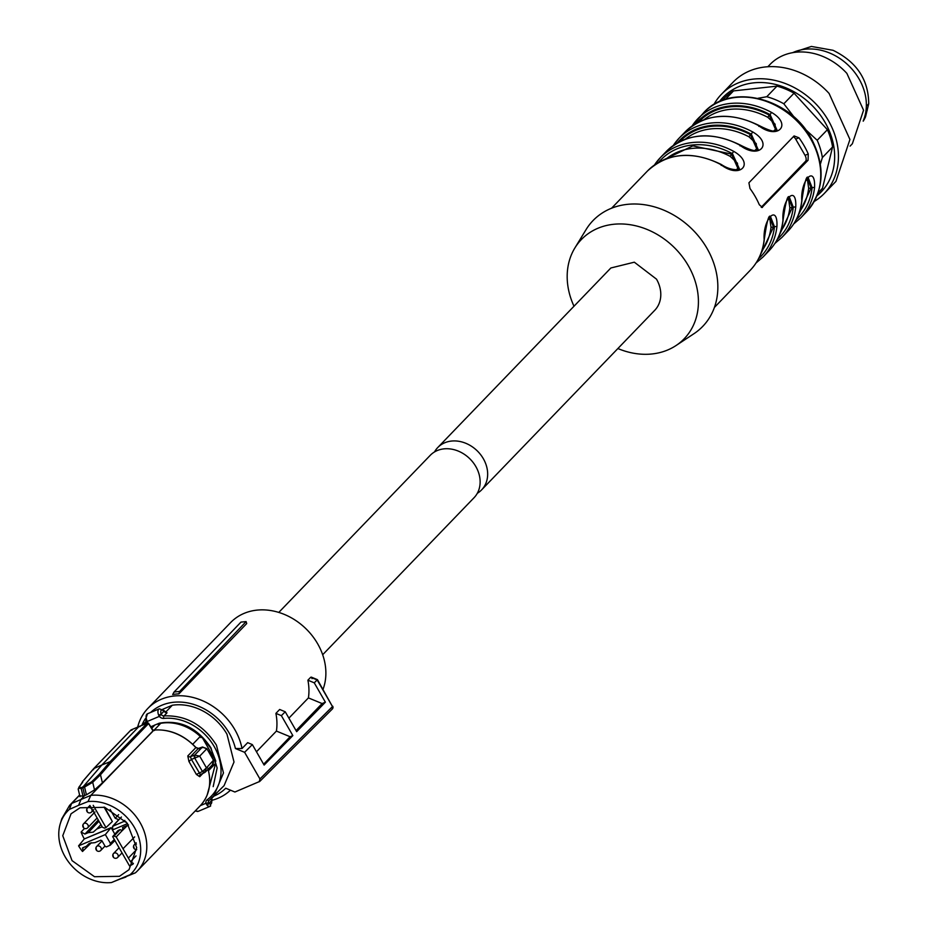 <?xml version="1.0" encoding="UTF-8"?>
<svg xmlns="http://www.w3.org/2000/svg" width="929" height="929" viewBox="0 0 929 929"><rect width="100%" height="100%" fill="white"/><g stroke="black" fill="none" stroke-linecap="round" stroke-linejoin="round"><path stroke-width="1.39" d="M165.629 712.171L172.295 705.25L162.691 709.303M172.295 705.25A50.363 41.41 44 0 1 226.966 734.189L234.015 762.001L224.075 785.655L209.153 800.415A1.904 1.068 53.7 0 1 209.071 800.484L213.531 796.594L223.471 772.94L216.434 745.128C203.358 724.829 185.893 715.086 164.038 715.899L167.046 712.775A2.857 2.346 44 0 1 164.375 711.556L164.027 711.161C161.205 708.943 160.229 709.953 161.1 714.192L159.335 716.387L158.673 715.191L161.1 714.192L164.027 711.161L163.063 710.639L164.027 711.161M165.443 712.357L167.046 712.775L165.443 712.357M146.167 720.707A1.904 0.72 -9.7 0 0 146.016 721.067L145.621 719.36L147.456 713.797A5.713 3.066 67.1 0 0 146.887 714.204A5.713 3.066 67.1 0 0 146.364 718.802L147.142 721.519L159.335 716.387A4.761 3.913 44 0 0 163.783 718.407A1.904 0.894 -95.7 0 1 164.038 715.899A2.857 2.346 44 0 1 161.367 714.68M200.35 805.64L205.901 803.295A1.904 0.72 170.3 0 0 208.375 802.551L208.92 803.364L207.225 805.455L205.901 803.295A4.761 3.913 44 0 1 207.202 799.73A1.904 1.068 53.7 0 0 209.071 800.484L208.909 800.635A2.857 2.346 44 0 1 209.037 800.519M211.568 800.624L211.197 801.332L211.568 800.624A3.809 2.044 67.1 0 1 211.22 803.69A3.809 2.044 67.1 0 1 208.92 803.364L211.568 800.624L211.382 799.428A1.904 0.72 -9.7 0 0 211.545 799.068A1.904 0.72 -9.7 0 0 211.359 798.824M213.182 786.642L217.142 767.969L210.953 747.891C197.505 727.755 180.261 719.522 159.219 723.215L150.8 726.757M146.201 721.31A2.857 2.346 44 0 1 145.644 722.623L146.016 721.067A1.904 0.72 -9.7 0 0 147.142 721.519A4.761 3.913 44 0 1 147.107 723.134M154.957 724.91L151.752 728.231M154.284 730.008L160.717 723.331L158.081 724.376L159.219 723.215M208.514 770.675L215.679 763.243L214.982 762.047L215.83 761.165L210.755 748.1L201.802 736.767L200.966 737.649L200.269 736.442A44.778 36.812 44 0 0 160.717 723.331M215.679 763.243L207.109 795.189M192.744 744.257L200.269 736.442M215.83 761.165L201.802 736.767M111.457 882.55L130.083 874.7A44.604 36.672 44 0 0 134.403 827.437A44.604 36.672 44 0 0 88.023 801.553L90.821 795.363A47.158 38.763 44 0 1 113.094 798.835A47.158 38.763 44 0 1 140.151 822.699A47.158 38.763 44 0 1 137.446 870.879A47.158 38.763 44 0 1 135.379 872.842L111.457 882.55A44.604 36.672 44 0 1 65.065 856.666A44.604 36.672 44 0 1 60.28 823.721L61.79 818.774L69.559 805.42L71.626 803.457L90.821 795.363L153.715 730.136L154.423 730.519M195.798 747.578L199.201 748.867M212.404 764.497L213.519 760.537A57.157 46.996 44 0 0 210.477 754.545A57.157 46.996 44 0 0 206.772 748.809L202.383 747.079L203.254 747.473L198.33 748.472L190.375 756.729A2.381 1.963 44 0 1 187.786 755.951L188.924 761.455L191.432 759.411L200.385 774.623L204.566 772.603L202.441 771.511L206.459 767.865L204.577 772.603L205.53 771.871L204.705 772.487L202.882 771.36M93.562 769.676L93.817 768.573L93.562 769.676L93.817 768.573L101.842 765.02L139.153 726.315L139.954 726.664M153.122 730.38L148.628 723.366A0.952 0.952 0 0 0 147.479 722.994L131.152 729.88A0.952 0.952 0 0 0 130.85 730.089A0.952 0.778 -136 0 1 131.059 729.939L131.86 730.299L131.059 729.939L147.374 723.064L148.175 723.412L147.374 723.064A0.952 0.778 -136 0 1 148.57 723.563L153.076 731.053L102.434 782.857L94.526 789.882L86.432 794.806L84.562 787.049L82.844 787.734L82.925 787.014L101.842 765.02L110.133 761.687L111.329 762.186L100.495 774.786L102.434 782.857M194.521 755.126L195.136 757.913L191.432 759.411L190.375 756.729L194.521 755.126A2.381 1.196 -111.1 0 0 194.742 758.134L202.441 771.511L196.379 774.426L199.723 776.702A2.381 1.963 44 0 1 200.281 774.658M202.383 747.079L194.684 755.068L199.712 756.136L206.459 767.865L213.415 760.305M60.28 823.721A44.604 36.672 44 0 1 69.396 809.403L71.626 803.457L79.627 795.166M86.432 794.806L84.713 795.503L82.844 787.734L81.183 788.477L83.053 796.234L84.713 795.503L81.125 799.23L78.605 805.304L69.396 809.403M83.053 796.234L80.405 795.839M130.083 874.7L135.379 872.842M195.136 757.913L199.712 756.136L206.772 748.809M120.875 878.799L125.879 877.069M81.264 787.746L81.183 788.477L78.582 788.268L78.919 787.177L81.264 787.746L91.611 781.823L92.703 782.311L84.562 787.049L84.644 786.317M80.01 796.745L78.164 788.976M82.693 782.195L78.919 787.177M100.495 774.786L92.703 782.311L94.526 789.882M91.611 781.823L99.322 774.252L100.46 774.705M88.023 801.553L78.605 805.304M80.033 807.777L104.745 807.313L127.11 823.071L136.691 847.701L129.015 869.695L119.446 876.326L94.503 876.721L72.056 860.637L62.754 835.717L71.045 813.804L80.033 807.777M133.393 863.447L130.501 861.787L116.218 836.948L114.046 836.042L112.676 836.623L129.526 865.933A40.052 32.933 -136 0 0 133.091 864.028M102.178 826.775L96.709 829.086L93.225 832.163L88.255 832.651L84.957 834.033L81.113 832.047L84.551 828.413M81.113 832.047A39.924 32.817 -136 0 0 84.33 838.933L110.772 827.994L105.349 834.579L78.582 845.866L83.993 839.282M78.582 845.866A40.052 32.933 -136 0 0 82.518 851.487L83.029 847.678L86.42 846.249L89.927 843.149L94.944 842.649L100.704 840.222L101.911 840.722L105.174 846.4L106.382 846.9L110.296 845.158L114.929 840.536M91.367 842.708L82.518 851.487M104.025 807.08L112.339 821.526L104.687 807.289M118.146 820.481L118.842 819.75L115.219 818.263L110.168 809.484M114.836 834.149L111.097 827.646L84.33 838.933M114.046 836.042L120.108 829.643L118.041 830.514L112.676 836.623M120.108 829.643L122.303 830.572L123.127 827.205L122.489 827.623M128.516 824.929L123.127 827.205M118.389 820.052L112.537 826.369L123.731 821.538A10.614 8.733 -136 0 0 125.961 821.677M118.807 819.773L112.955 826.09L112.455 828.111L113.326 829.609L127.54 823.617M82.426 848.072L83.029 847.678M109.912 845.413L110.412 843.381L105.349 834.579M89.904 805.431L102.457 827.251L104.629 828.145L105.999 827.576L93.214 805.327M112.339 821.526L105.999 827.576M123.731 821.538L124.823 820.377M96.709 829.086L100.913 824.58M88.255 832.651L98.985 821.224M123.011 848.746L134.659 836.878M128.376 858.082L136.598 849.57M86.42 846.249L89.068 843.578M230.438 790.173A58.109 47.774 44 0 1 218.141 798.208A58.109 47.774 44 0 1 211.824 800.322M137.713 726.931A58.109 47.774 44 0 1 147.862 708.421A58.109 47.774 44 0 1 161.251 699.282A58.109 47.774 44 0 1 242.028 748.519L247.671 742.654L252.351 744.593L264.126 765.078L292.844 735.594L290.127 736.743L276.412 731.077L256.474 751.77M147.862 708.421L230.671 622.523A58.109 47.774 44 0 1 244.06 613.395A58.109 47.774 44 0 1 305.606 628.41A58.109 47.774 44 0 1 323.025 689.353M292.844 735.594L281.371 715.644L275.901 713.379A58.109 47.774 44 0 1 276.412 731.077M275.901 713.379L279.664 709.477L285.238 711.777L281.371 715.644M288.896 718.14L308.416 697.9L322.119 703.555L296.049 730.589M307.894 680.191L314.257 682.827L317.149 679.935L310.716 677.264L307.894 680.191A58.109 47.774 44 0 1 308.416 697.9M312.074 678.646L311.285 677.113L317.451 679.656L332.477 706.574L317.161 679.923L316.731 680.574L317.161 679.923M178.96 693.835L246.708 623.568L246.115 621.594L240.971 622.093L174.013 692.082L172.689 694.52A58.109 47.774 44 0 1 178.96 693.835L179.541 691.513L246.115 621.594M141.905 725.201A53.348 43.86 44 0 1 145.458 718.558M150.637 712.462A53.348 43.86 44 0 1 161.704 705.285A53.348 43.86 44 0 1 235.42 748.519L244.606 752.316L252.351 744.593M242.028 748.519L235.42 748.519M263.639 764.219L290.127 736.743M314.257 682.827L325.382 702.185L296.676 731.669L285.238 711.777M325.382 702.185L322.119 703.555M244.606 752.316L259.934 778.955L332.466 706.574L332.303 709.036L259.772 781.417L234.909 792.019L225.724 788.222A53.348 43.86 44 0 1 214.042 796.06M174.013 692.082A59.549 48.958 44 0 1 179.541 691.513M259.237 781.765L259.934 778.955M332.303 709.036L332.303 709.036A2.381 2.381 0 0 0 332.687 706.168L332.234 706.145M322.677 654.736L474.08 497.689A30.483 25.06 -136 0 0 475.834 466.544A30.483 25.06 -136 0 0 430.197 455.373L278.781 612.42M434.482 451.97A30.483 25.06 44 0 1 437.722 447.569A30.483 25.06 44 0 1 483.359 458.74A30.483 25.06 44 0 1 481.605 489.885A30.483 25.06 44 0 1 477.332 493.287M437.722 447.569L610.864 267.982L634.321 262.187L656.501 279.153A30.483 25.06 44 0 1 654.748 310.298L481.605 489.885M818.112 192.791L822.502 188.25L832.57 146.979L822.362 157.57L820.388 164.085M822.502 188.25A66.679 54.823 44 0 1 820.075 190.968L817.996 193.127M719.371 101.667A68.142 56.03 44 0 1 814.605 108.101A68.142 56.03 44 0 1 816.997 195.787M805.338 129.34L817.195 140.279L827.402 129.7A66.679 54.823 44 0 1 832.57 146.979M721.996 100.564L724.063 98.404A66.679 54.823 44 0 1 733.527 90.903L776.969 86.142A66.679 54.823 44 0 1 794.04 93.202L827.402 129.7M817.195 140.279A66.679 54.823 44 0 1 822.362 157.57M757.948 98.3L766.762 96.732A66.679 54.823 44 0 1 783.832 103.781L794.353 117.379M713.82 104.582A71.44 58.736 44 0 1 721.392 94.328A71.44 58.736 44 0 1 817.415 105.558A71.44 58.736 44 0 1 824.255 193.499A71.44 58.736 44 0 1 814.269 201.442M725.375 99.368L733.527 90.903M766.762 96.732L776.969 86.142M783.832 103.781L794.04 93.202M721.392 94.328L733.051 82.216A71.44 58.736 44 0 1 829.086 93.446L849.93 139.466L835.926 181.399L824.255 193.499M767.807 66.772L770.071 64.415A57.157 46.996 44 0 1 846.888 73.403L863.564 110.214L852.357 143.763L850.093 146.108M792.634 52.686A51.443 42.293 44 0 1 851.231 68.27A51.443 42.293 44 0 1 863.262 120.782M573.994 306.222A71.44 58.736 44 0 1 574.854 247.997L586.048 229.637A76.213 62.649 44 0 1 707.097 248.554A76.213 62.649 44 0 1 693.975 333.685L676.033 345.542A71.44 58.736 44 0 1 617.878 348.538M574.854 247.997A71.44 58.736 44 0 1 688.343 265.729A71.44 58.736 44 0 1 676.033 345.542M762.442 207.434L759.318 204.752A71.44 58.736 44 0 0 755.149 196.425A71.44 58.736 44 0 0 749.993 188.529L748.913 182.792L794.086 135.936L798.928 137.782A71.44 58.736 44 0 1 804.084 145.679A71.44 58.736 44 0 1 808.253 153.993L805.048 155.352L795.712 139.129A4.761 2.555 67.1 0 0 793.308 136.737M761.931 207.527L808.067 160.264L808.253 153.993M764.219 239.043L764.149 239.682C762.732 218.965 777.898 203.323 776.946 226.409A71.44 58.736 44 0 1 763.092 256.938L769.119 250.691A71.44 58.736 44 0 0 782.973 220.161C781.544 199.445 796.722 183.803 795.77 206.888A71.44 58.736 44 0 1 781.916 237.418L787.931 231.17A71.44 58.736 44 0 0 801.785 200.641C800.368 179.924 815.546 164.282 814.582 187.368A71.44 58.736 44 0 1 800.728 217.897L806.569 211.847A71.44 58.736 44 0 0 810.669 138.851A71.44 58.736 44 0 0 703.694 112.676C730.171 82.786 789.476 97.336 811.098 138.026C825.788 166.268 824.278 190.875 806.569 211.847M696.227 123.336A69.536 57.168 44 0 1 770.129 114.65L771.465 112.386C792.82 124.695 777.561 140.372 758.668 125.659L758.83 126.367L758.668 125.659A71.44 58.736 44 0 0 685.068 131.999L679.041 138.247A71.44 58.736 44 0 1 752.653 131.906C773.996 144.216 758.749 159.893 739.856 145.179L740.018 145.888L739.856 145.179A71.44 58.736 44 0 0 666.244 151.52L660.229 157.767A71.44 58.736 44 0 1 733.829 151.427C755.184 163.736 739.925 179.413 721.032 164.7L721.194 165.408L721.032 164.7A71.44 58.736 44 0 0 647.432 171.041C667.661 152.6 692.302 150.428 721.345 164.514C727.291 168.509 733.422 170.204 739.728 169.601L739.6 169.659M761.211 207.283L805.489 161.356A4.761 2.555 67.1 0 0 805.048 155.352M764.149 239.682A71.44 58.736 44 0 1 750.295 270.211C758.25 261.839 762.918 251.562 764.3 239.368C766.704 222.275 768.736 214.599 770.408 216.376L774.449 226.676L776.946 226.409M783.042 219.523L782.973 220.161M769.119 250.691C777.074 242.318 781.742 232.041 783.124 219.859C785.528 202.754 787.56 195.078 789.22 196.855L793.273 207.155L795.77 206.888M801.855 200.002L801.936 200.339C804.351 183.234 806.384 175.558 808.044 177.334L812.097 187.635L814.582 187.368M698.631 122.059A68.583 56.39 44 0 1 769.177 115.057L770.129 114.65L777.248 130.617M677.404 142.857A69.536 57.168 44 0 1 751.306 134.171L752.653 131.906M679.807 141.58A68.583 56.39 44 0 1 750.365 134.577L751.306 134.171L758.424 150.138M660.995 161.1L692.871 145.853L731.541 154.098L733.829 151.427M658.591 162.378A69.536 57.168 -136 0 1 732.482 153.691L739.728 169.601M769.537 217.026L773.509 227.071L771.012 227.326L769.932 219.674L768.457 218.652M788.349 197.505L792.332 207.55L789.836 207.806L788.756 200.165L787.269 199.131M807.173 177.985L811.145 188.041L808.66 188.285L807.568 180.644L806.093 179.611M773.636 130.989L775.367 129.421L775.088 124.161L767.853 117.333L769.177 115.057L776.214 130.896M754.824 150.51L756.543 148.942L756.276 143.681L749.041 136.853L750.365 134.577L757.39 150.417M736 170.03L737.731 168.463L737.452 163.202L730.217 156.374L731.541 154.098L738.578 169.937M864.284 118.088L865.538 116.787L868.72 103.769C868.534 79.697 856.654 61.871 833.058 50.294L811.377 46.45L792.251 52.756M868.72 103.769L866.351 106.22M867.256 110.33L865.828 111.805M863.215 121.165A50.015 41.12 -136 0 0 865.538 116.787M143.02 724.748A50.363 41.41 44 0 1 145.388 722.843L145.807 722.414M163.783 718.407A48.459 39.842 44 0 1 214.193 746.533A48.459 39.842 44 0 1 207.202 799.73M145.226 723.877A1.904 1.068 -126.3 0 1 145.388 722.843A2.857 2.346 44 0 0 145.644 722.623M147.456 713.797L159.312 708.804A5.713 3.066 67.1 0 0 158.731 709.199A5.713 3.066 67.1 0 0 158.673 715.191M208.375 802.551A2.857 2.346 44 0 1 208.909 800.635M211.382 799.428A2.857 2.346 44 0 1 211.371 798.65M195.554 810.599A5.713 3.066 67.1 0 0 198.249 811.331L210.093 806.337A5.713 3.066 67.1 0 0 210.674 805.942M207.225 805.455A5.713 3.066 67.1 0 0 210.093 806.337L211.94 800.775L211.917 797.512M187.786 755.951L195.833 747.613A47.158 38.763 -136 0 0 175.987 733.608A47.158 38.763 -136 0 0 153.715 730.136L152.995 730.415M207.841 768.178C211.917 783.135 209.408 795.619 200.339 805.652A47.158 38.763 -136 0 0 208.026 769.293M199.723 776.702L202.882 773.416M196.379 774.426L188.924 761.455M204.113 772.777L200.583 774.472M93.608 768.713L130.85 730.089A0.952 0.778 -136 0 0 130.71 730.299M131.059 729.939L93.817 768.573L83.006 781.138M99.322 774.252L110.133 761.687L147.374 723.064M148.57 723.563L111.329 762.186M130.501 861.787L136.04 855.899M84.957 834.033L98.277 819.993M121.42 817.021L118.842 819.75M118.61 814.675L115.219 818.263M110.412 843.381L114.325 839.479M116.218 836.948L122.28 830.538M127.552 825.335L122.303 830.572M134.113 847.654A2.857 2.346 44 0 1 136.377 844.171M87.268 810.994A2.857 2.346 44 0 1 91.716 809.113A2.857 2.346 44 0 1 90.891 812.492M83.424 826.717A2.857 2.346 44 0 1 87.872 824.836A2.857 2.346 44 0 1 87.047 828.215M96.488 849.42A2.857 2.346 44 0 1 100.924 847.55A2.857 2.346 44 0 1 100.1 850.918M113.384 856.399A2.857 2.346 44 0 1 117.82 854.529A2.857 2.346 44 0 1 116.996 857.897M703.694 112.676L692.093 125.961A71.44 58.736 44 0 1 697.865 118.726A71.44 58.736 44 0 1 771.465 112.386M673.304 145.47A71.44 58.736 44 0 1 679.041 138.247L673.27 145.481M654.481 164.99A71.44 58.736 44 0 1 660.229 157.767L654.457 165.002M798.928 137.782L795.712 139.129M805.489 161.356L808.067 160.264M758.54 258.738A69.536 57.168 -136 0 0 774.449 226.676L773.509 227.071L759.736 256.299M777.352 239.217A69.536 57.168 -136 0 0 793.273 207.155L792.332 207.55L778.548 236.779M796.176 219.697A69.536 57.168 -136 0 0 812.097 187.635L811.145 188.041L797.372 217.258M761.861 250.83A66.679 54.823 -136 0 0 771.012 227.326M780.685 231.309A66.679 54.823 -136 0 0 789.836 207.806M799.497 211.789A66.679 54.823 -136 0 0 808.66 188.285M704.019 119.725A66.679 54.823 44 0 1 767.853 117.333M685.196 139.245A66.679 54.823 44 0 1 749.041 136.853M730.217 156.374A66.679 54.823 -136 0 0 666.383 158.766M142.764 724.852L146.05 721.438M159.312 708.804L164.05 710.615L166.361 712.497M195.16 811.017L198.249 811.331M205.53 771.883L213.159 763.963L213.6 760.363L206.865 748.669L202.51 746.997L198.458 748.391L195.938 747.485C183.64 734.734 169.624 728.917 153.889 730.043M153.796 730.066L153.064 730.357M137.446 870.879L200.339 805.652M69.559 805.42L79.592 795.015M93.585 768.747L82.774 781.312M82.716 781.382L78.175 789.058M136.168 842.789L134.275 844.74A2.857 2.857 0 0 0 136.726 849.559M89.927 805.478L87.431 808.067A2.857 2.857 0 0 0 90.601 812.689A2.857 2.857 0 0 0 91.541 812.039L93.806 809.693M94.979 811.992L83.587 823.791A2.857 2.857 0 0 0 86.757 828.413A2.857 2.857 0 0 0 87.709 827.762L97.127 817.996M102.027 840.919L96.651 846.493A2.857 2.857 0 0 0 99.821 851.115A2.857 2.857 0 0 0 100.762 850.465L105 846.075M119.075 847.747L113.547 853.484A2.857 2.857 0 0 0 116.706 858.094A2.857 2.857 0 0 0 117.658 857.444L122.036 852.903M714.424 307.418L750.295 270.211M611.561 208.235L647.432 171.041M756.067 262.965L763.092 256.938M774.879 243.444L781.916 237.418M793.703 223.924L800.728 217.897M801.948 200.339C800.554 212.52 795.886 222.797 787.931 231.17M685.068 131.999C705.297 113.57 729.939 111.387 758.993 125.473C769.27 130.734 775.401 132.429 777.376 130.559M666.244 151.52C686.485 133.079 711.115 130.908 740.169 144.994C750.446 150.254 756.578 151.95 758.552 150.08"/></g></svg>
